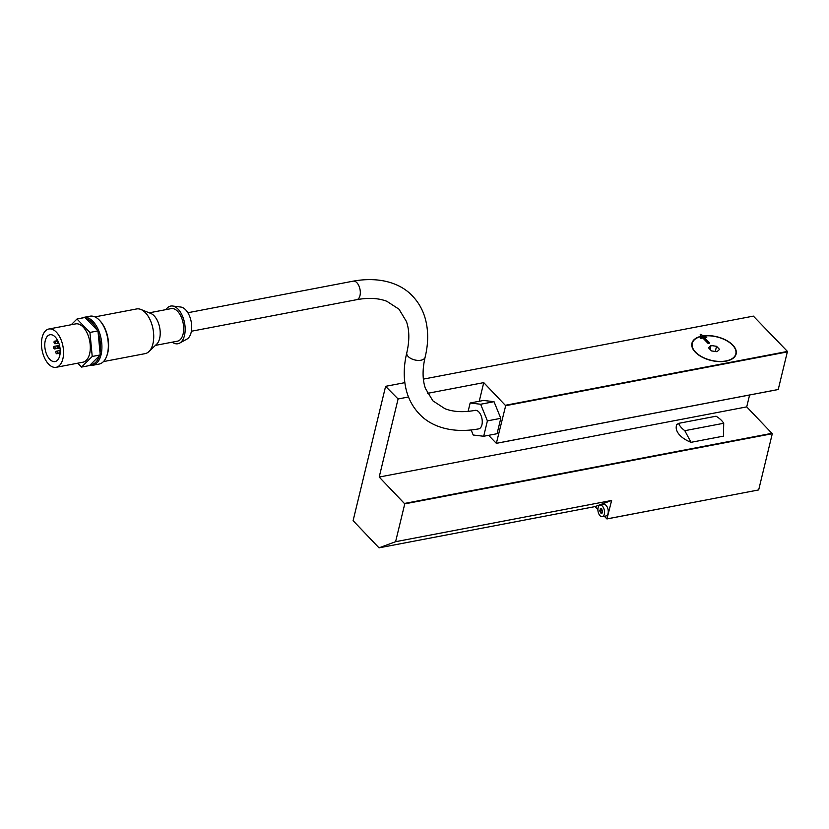 <?xml version="1.0" encoding="UTF-8"?>
<svg xmlns="http://www.w3.org/2000/svg" width="829" height="829" viewBox="0 0 829 829"><rect width="100%" height="100%" fill="white"/><g stroke="black" fill="none" stroke-linecap="round" stroke-linejoin="round"><path stroke-width="1.24" d="M425.111 357.237C422.303 369.392 422.417 379.817 425.453 388.5L432.893 400.842L444.955 408.718C453.266 411.961 463.328 412.51 475.152 410.376A9.42 5.129 79.2 0 1 478.789 411.909A9.42 5.129 79.2 0 1 482.26 421.878A9.42 5.129 79.2 0 1 478.685 428.883C450.738 433.992 430.096 425.805 419.329 413.93C413.225 407.557 408.966 399.93 406.521 391.06C403.381 379.236 403.474 366.491 406.79 352.812A9.42 5.057 13.6 0 0 408.189 356.501A9.42 5.057 13.6 0 0 417.982 360.408A9.42 5.057 13.6 0 0 425.111 357.237C428.427 343.558 428.52 330.812 425.37 318.989C422.935 310.119 418.666 302.492 412.573 296.119C401.806 284.243 381.164 276.057 353.216 281.155A9.42 5.129 -100.8 0 1 356.853 282.689A9.42 5.129 -100.8 0 1 359.983 295.601A9.42 5.129 -100.8 0 1 356.75 299.673C368.532 297.538 378.584 298.088 386.874 301.31L399.008 309.207L406.448 321.548C409.485 330.232 409.599 340.657 406.79 352.812M700.432 336.667A22.424 12.041 13.6 0 0 692.236 343.341A22.424 12.041 13.6 0 0 695.562 352.138A22.424 12.041 13.6 0 0 718.867 361.413A22.424 12.041 13.6 0 0 735.82 353.89A22.424 12.041 13.6 0 0 732.504 345.092A22.424 12.041 13.6 0 0 703.925 335.994L706.764 337.299L704.484 337.735L709.655 343.102L708.049 343.403L702.878 338.035L700.588 338.481L700.432 336.667M700.536 337.89A22.424 12.041 -166.4 0 1 703.603 337.33L703.925 335.994M89.843 365.288A24.373 13.274 -100.8 0 0 92.672 365.299A24.373 13.274 -100.8 0 0 101.045 354.771A24.373 13.274 -100.8 0 0 97.967 328.958A24.373 13.274 -100.8 0 0 83.532 317.424A24.373 13.274 -100.8 0 0 81.439 318.17M81.553 367.081L89.584 365.548L90.516 364.615A23.399 12.746 -100.8 0 0 99.325 355.859L100.247 354.936L100.05 352.833A23.399 12.746 -100.8 0 0 98.164 333.009L97.967 330.906L96.838 329.735A23.399 12.746 -100.8 0 0 86.143 318.657L85.014 317.486L76.983 319.02L89.936 332.439L92.226 356.47L81.553 367.081L77.791 363.175M92.672 365.299L99.097 364.076A24.373 13.274 -100.8 0 0 106.475 356.719A24.373 13.274 -100.8 0 0 107.469 353.548A24.373 13.274 -100.8 0 0 99.521 320.315A24.373 13.274 -100.8 0 0 89.957 316.201L83.532 317.424M106.475 356.719L106.796 355.91A23.399 12.746 -100.8 0 0 107.76 352.853A23.399 12.746 -100.8 0 0 100.122 320.958L99.521 320.315M103.47 361.589L145.106 353.641A22.746 12.383 -100.8 0 0 148.888 351.61A22.746 12.383 -100.8 0 0 152.919 343.817A22.746 12.383 -100.8 0 0 140.837 309.445A22.746 12.383 -100.8 0 0 136.567 308.958L94.941 316.896M148.888 351.61L156.681 344.19A16.57 9.026 -100.8 0 0 159.624 338.512A16.57 9.026 -100.8 0 0 150.816 313.466L140.837 309.445M155.437 345.382L177.406 341.185A16.57 9.026 -100.8 0 0 183.095 334.025A16.57 9.026 -100.8 0 0 181.012 316.471A16.57 9.026 -100.8 0 0 171.188 308.626L149.22 312.823M172.235 342.17A19.181 10.445 -100.8 0 0 179.624 343.123L186.929 339.113A16.57 9.026 -100.8 0 0 191.126 332.491A16.57 9.026 -100.8 0 0 180.815 307.051L172.546 306.015A19.181 10.445 -100.8 0 0 166.018 309.621M179.624 343.123A19.181 10.445 -100.8 0 0 184.484 335.465A19.181 10.445 -100.8 0 0 172.546 306.015M48.849 329.009L75.615 323.901A19.492 10.622 79.2 0 1 83.138 327.061A19.492 10.622 79.2 0 1 90.32 347.693A19.492 10.622 79.2 0 1 82.921 362.2L56.154 367.309A19.492 10.622 79.2 0 1 48.631 364.149A19.492 10.622 79.2 0 1 41.45 343.517A19.492 10.622 79.2 0 1 48.849 329.009A19.492 10.622 79.2 0 1 56.372 332.17A19.492 10.622 79.2 0 1 63.553 352.802A19.492 10.622 79.2 0 1 56.154 367.309M49.792 359.351A13.647 7.43 -100.8 0 0 55.056 361.568A13.647 7.43 -100.8 0 0 60.237 351.413A13.647 7.43 -100.8 0 0 55.211 336.968A13.647 7.43 -100.8 0 0 49.947 334.75A13.647 7.43 -100.8 0 0 44.766 344.905A13.647 7.43 -100.8 0 0 49.792 359.351M54.092 348.729A1.295 0.705 79.2 0 1 53.616 347.361A1.295 0.705 79.2 0 1 54.113 346.387A1.295 0.705 79.2 0 1 54.61 346.605A1.295 0.705 79.2 0 1 55.087 347.973A1.295 0.705 79.2 0 1 54.6 348.947A1.295 0.705 79.2 0 1 54.092 348.729M54.517 343.538A1.295 0.705 79.2 0 1 54.04 342.159A1.295 0.705 79.2 0 1 54.527 341.196A1.295 0.705 79.2 0 1 55.035 341.403A1.295 0.705 79.2 0 1 55.512 342.781A1.295 0.705 79.2 0 1 55.015 343.745A1.295 0.705 79.2 0 1 54.517 343.538M58.185 341.558A1.295 0.705 79.2 0 1 57.761 342.056A1.295 0.705 79.2 0 1 57.253 341.849A1.295 0.705 79.2 0 1 56.776 340.584A1.295 0.705 79.2 0 1 57.149 339.548M59.978 354.532A1.295 0.705 79.2 0 1 59.501 354.315A1.295 0.705 79.2 0 1 59.025 352.936A1.295 0.705 79.2 0 1 59.512 351.973A1.295 0.705 79.2 0 1 60.02 352.18A1.295 0.705 79.2 0 1 60.206 352.439M56.32 353.548A1.295 0.705 79.2 0 1 55.844 352.17A1.295 0.705 79.2 0 1 56.331 351.206A1.295 0.705 79.2 0 1 56.838 351.413A1.295 0.705 79.2 0 1 57.315 352.791A1.295 0.705 79.2 0 1 56.818 353.755A1.295 0.705 79.2 0 1 56.32 353.548M57.595 348.201A1.295 0.705 79.2 0 1 57.118 346.823A1.295 0.705 79.2 0 1 57.615 345.859A1.295 0.705 79.2 0 1 58.113 346.066A1.295 0.705 79.2 0 1 58.59 347.444A1.295 0.705 79.2 0 1 58.103 348.418A1.295 0.705 79.2 0 1 57.595 348.201M600.103 505.182L603.854 504.467A5.844 3.181 79.2 0 1 606.113 505.421A5.844 3.181 79.2 0 1 608.268 511.607A5.844 3.181 79.2 0 1 606.051 515.959L602.3 516.674A5.844 3.181 79.2 0 1 600.041 515.721A5.844 3.181 79.2 0 1 597.885 509.534A5.844 3.181 79.2 0 1 600.103 505.182A5.844 3.181 79.2 0 1 602.362 506.136A5.844 3.181 79.2 0 1 604.517 512.322A5.844 3.181 79.2 0 1 602.3 516.674M599.802 510.332L599.885 511.203A1.026 0.56 79.2 0 1 600.486 512.674L600.952 513.161A1.026 0.56 79.2 0 1 601.885 513.275L602.269 512.892A1.026 0.56 79.2 0 1 602.559 511.534L602.517 510.654A1.026 0.56 79.2 0 1 601.916 509.182L601.45 508.695A1.026 0.56 79.2 0 1 600.517 508.581L600.134 508.975A1.026 0.56 79.2 0 1 599.802 510.332M602.175 512.353L600.486 512.674M703.583 335.838A22.746 12.207 -166.4 0 1 732.763 345.04A22.746 12.207 -166.4 0 1 736.142 353.962A22.746 12.207 -166.4 0 1 718.93 361.599A22.746 12.207 -166.4 0 1 695.293 352.19A22.746 12.207 -166.4 0 1 691.925 343.268A22.746 12.207 -166.4 0 1 700.412 336.45L700.225 334.315L703.583 335.838L703.261 337.175L700.36 335.849M703.261 337.175A22.746 12.207 13.6 0 0 700.515 337.672M708.298 343.361L704.163 339.061L704.484 337.735L703.603 337.33M719.541 349.392L717.023 351.714L711.51 350.926L708.526 347.838L711.044 345.517L716.546 346.304L719.541 349.392M676.682 424.707L678.599 423.36A24.124 12.953 13.6 0 0 684.816 430.686L691.003 442.323A24.124 12.953 -166.4 0 1 676.391 425.888L676.682 424.707M691.003 442.323L723.468 436.127L723.717 423.267A24.124 12.953 13.6 0 0 716.059 416.21L678.599 423.36M611.626 500.467L595.035 506.602L379.008 547.845L395.599 541.7L611.626 500.467L606.942 518.944L758.68 489.929L772.286 433.712L746.722 406.884L749.603 394.998M427.526 393.35L483.742 382.625L505.68 405.692L496.353 443.349L778.224 389.537L787.446 351.434L753.364 316.118L423.391 379.112M395.599 541.7L404.759 503.866L379.195 477.048L746.722 406.884M404.645 503.421L772.182 433.266M723.717 423.267L684.816 430.686M496.353 443.349L488.613 435.329M600.704 508.861L600.134 508.975M602.548 510.695L599.885 511.203M606.942 518.944L604.372 516.28M597.885 509.555L595.035 506.602M607.18 518.85L758.68 489.929M404.759 503.866L772.286 433.712M71.242 324.73L76.983 319.02M97.967 330.906L89.936 332.439M86.143 318.657L96.838 329.735M100.247 354.936L92.226 356.47M98.164 333.009L100.05 352.833M99.325 355.859L90.516 364.615M468.116 411.381L470.147 402.998L480.633 404.251L487.4 420.883L483.68 436.261L473.193 435.018L471.162 430.013M480.633 404.251L494.022 401.692L483.535 400.448L470.147 402.998M494.022 401.692L500.789 418.324L487.4 420.883M500.789 418.324L497.068 433.712L483.68 436.261M379.195 477.048L398.086 398.977L385.599 386.366L353.102 520.664L379.008 547.845M716.546 346.304L715.303 351.465M711.044 345.517L710.09 349.455M505.576 405.246L787.446 351.434M385.837 386.283L404.832 382.656M398.086 398.977L408.5 396.987M483.742 382.625L479.235 401.267M496.592 443.256L778.462 389.454M505.68 405.692L787.55 351.879M691.759 345.341L692.236 343.341M191.385 331.237L356.75 299.673M54.113 346.387L59.491 345.361M54.527 341.196L56.797 340.76M59.512 351.973L60.227 351.838M56.331 351.206L60.227 350.46M57.615 345.859L59.522 345.496M601.284 512.809L602.206 512.633M601.118 509.058L601.823 508.923M58.103 348.418L60.009 348.045M56.818 353.755L59.056 353.33M57.761 342.056L58.351 341.942M55.015 343.745L58.776 343.03M54.6 348.947L57.761 348.335M187.851 312.73L353.216 281.155M735.344 355.89L735.82 353.89"/></g></svg>
